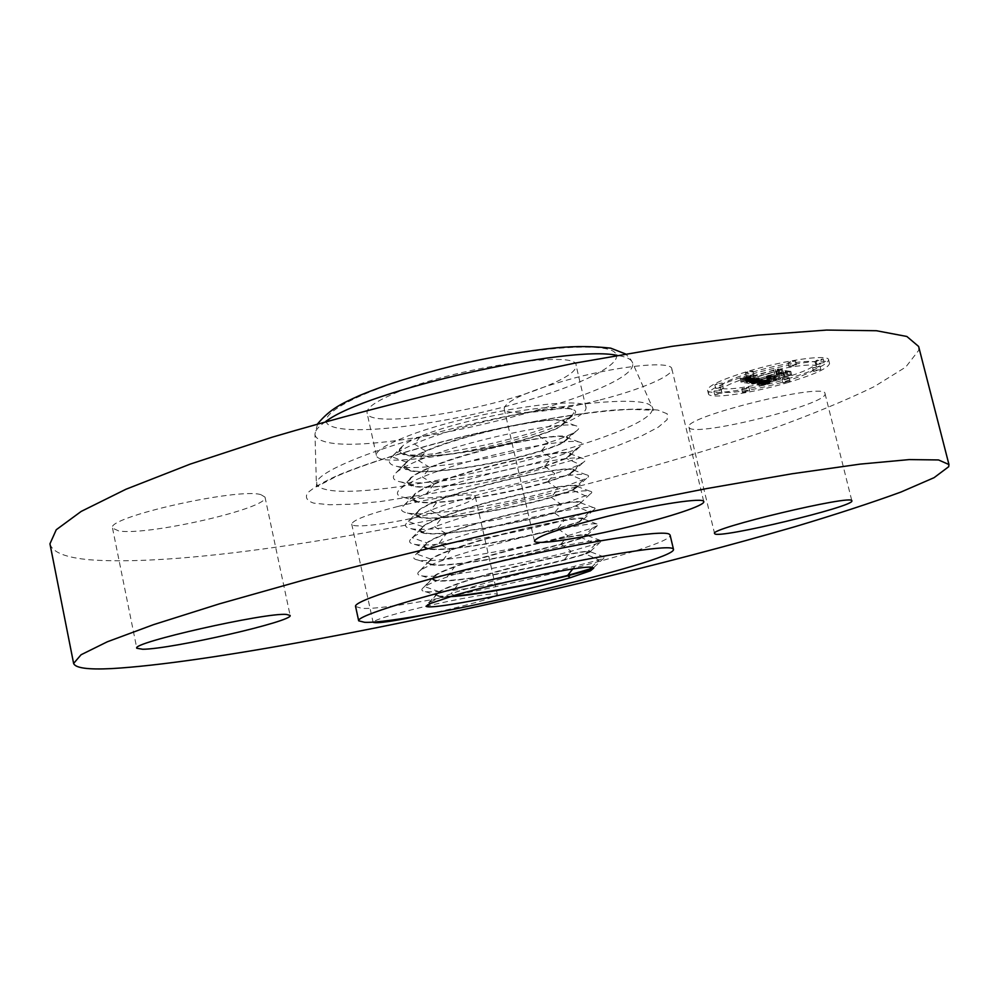 <?xml version="1.0" encoding="UTF-8"?>
<svg xmlns="http://www.w3.org/2000/svg" width="999" height="999" viewBox="0 0 999 999"><rect width="100%" height="100%" fill="white"/><g stroke="black" fill="none" stroke-linecap="round" stroke-linejoin="round"><path stroke-width="0.75" stroke-dasharray="5 3.75" d="M552.247 428.022C492.519 450.674 377.472 469.268 376.398 455.407C375.724 451.111 385.065 445.104 404.42 437.375C463.386 413.274 588.998 393.431 586.026 407.779C586.238 412.849 574.974 419.592 552.247 428.022M400.099 448.726L403.459 445.229C406.718 442.644 412.425 439.685 420.591 436.351C459.852 419.717 550.736 402.485 568.831 408.254C575.199 409.852 575.549 412.774 569.867 417.02L544.118 428.534C500.024 444.543 424.425 458.504 404.745 454.295C399.575 453.309 398.027 451.461 400.099 448.726L399.875 450.886L407.13 455.007C428.746 459.865 499.812 447.777 538.324 435.102C548.151 431.943 555.369 429.083 559.977 426.523L564.56 422.065C567.37 413.111 471.266 430.769 425.699 450.986C416.059 455.144 409.553 458.828 406.168 462.062L403.908 466.733L410.577 470.492C431.406 475.162 502.847 462.937 541.545 450.549C551.348 447.477 558.541 444.73 563.149 442.295L567.757 438.111C570.666 429.807 475.187 447.764 429.757 467.432C420.154 471.491 413.648 475.062 410.252 478.159L407.967 482.617L414.061 486.014C434.078 490.484 505.894 478.134 544.78 466.034L551.548 458.166C562.837 454.632 571.178 451.448 576.56 448.651L579.582 446.865C583.066 444.455 582.917 442.844 579.133 442.033C565.646 437.587 468.356 457.667 422.452 477.072C412.088 481.343 404.87 485.114 400.799 488.399L400.012 489.06C395.554 493.231 396.853 496.003 403.883 497.39C426.236 502.297 509.415 487.724 554.782 473.601C566.046 470.154 574.363 467.107 579.757 464.448L583.104 462.537C586.176 460.452 586.051 459.078 582.742 458.404C570.367 454.283 472.727 474.612 426.536 493.656C415.871 497.939 408.554 501.673 404.558 504.882L404.108 505.244C399.737 509.128 400.811 511.7 407.355 512.974C428.758 517.619 512.412 502.859 558.016 489.06L586.625 478.284C589.285 476.498 589.198 475.337 586.326 474.787C575.074 471.004 477.097 491.595 430.619 510.264C419.68 514.56 412.25 518.256 408.329 521.366L408.216 521.453C403.921 525.074 404.807 527.46 410.851 528.608C431.293 532.991 515.422 518.031 561.263 504.557L590.122 494.093C592.419 492.594 592.357 491.62 589.897 491.183C579.757 487.737 481.468 508.616 434.715 526.898C423.688 531.118 416.221 534.715 412.325 537.699L412.137 537.862C408.141 541.121 408.903 543.269 414.398 544.293C433.866 548.401 518.431 533.241 564.522 520.092L593.606 509.965C595.579 508.716 595.529 507.929 593.443 507.592C584.44 504.507 485.851 525.661 438.823 543.568C427.822 547.664 420.367 551.136 416.446 553.97L415.959 554.345C412.375 557.242 413.049 559.14 417.969 560.027C436.451 563.861 521.466 548.463 567.794 535.676L592.607 527.971L597.914 525.312L598.276 524.537L596.965 524.013C589.098 521.291 490.247 542.757 442.932 560.264C431.955 564.248 424.5 567.582 420.579 570.279L419.805 570.854C416.608 573.401 417.207 575.049 421.59 575.811C439.061 579.358 524.5 563.736 571.066 551.286L595.841 543.943L600.536 541.92L600.474 540.447C593.743 538.086 494.63 559.865 447.04 576.985C436.101 580.856 428.658 584.065 424.712 586.613L423.676 587.35C420.841 589.572 421.366 591.008 425.249 591.645C440.559 592.744 470.304 588.948 514.485 580.269M394.642 393.344C453.084 367.757 578.621 349.238 576.123 365.522C576.51 371.316 565.422 378.658 542.857 387.525C483.591 411.451 368.594 428.908 367.07 413.012C366.258 408.091 375.449 401.536 394.642 393.344M600.149 399.9C640.347 389.747 673.95 375.562 671.827 368.843C671.653 360.964 623.351 365.135 574.512 377.984C529.07 390.472 505.619 400.699 504.158 408.666C505.207 416.783 553.621 412 600.149 399.9M49.95 543.818C52.41 552.335 65.709 557.667 89.835 559.79C184.428 566.97 382.005 535.002 558.653 491.371C635.726 472.003 706.418 451.336 770.729 429.37C811.088 414.797 845.616 400.537 874.3 386.588L905.781 367.045L918.78 350.237L918.63 346.453M355.582 606.493L361.576 608.316C405.781 611.713 674.862 548.189 670.092 535.039M428.621 613.998L449.425 609.265C479.42 601.972 495.404 597.027 497.377 594.43C498.226 591.708 458.141 598.488 420.317 607.629C391.92 614.572 376.198 619.368 373.164 622.002M689.26 427.709C694.692 437.612 829.12 404.058 825.037 393.643L825.024 393.594C826.26 381.556 681.568 417.432 688.96 427.172L689.26 427.709M397.989 506.431C368.181 514.198 352.759 520.079 351.723 524.088C351.935 528.846 392.32 523.638 428.334 514.535C458.066 506.905 473.713 500.961 475.299 496.703C475.699 492.02 435.452 496.915 397.989 506.431M260.976 494.68C238.848 487.387 105.132 517.494 112.525 528.121L118.744 530.956C148.339 536.013 270.18 507.854 265.01 497.115L260.976 494.68M567.494 418.618L572.489 415.709C576.91 412.562 576.698 410.439 571.84 409.328C556.143 404.245 459.64 423.876 414.31 444.006C404.533 448.214 397.565 452.023 393.381 455.432L391.845 456.793C387.237 461.55 388.973 464.76 397.078 466.396C421.278 471.765 503.446 457.542 548.314 442.782C559.64 439.135 567.994 435.839 573.376 432.892L576.048 431.256C579.982 428.484 579.795 426.623 575.499 425.674C560.901 420.904 463.986 440.759 418.381 460.527C408.304 464.772 401.211 468.556 397.078 471.915L395.929 472.914C391.396 477.372 392.907 480.357 400.462 481.868C423.751 487.012 506.431 472.614 551.548 458.166L541.633 450.899C494.855 466.071 405.319 479.083 404.008 467.107L407.417 461.401C411.076 458.416 417.195 455.069 425.786 451.373C465.559 433.778 548.838 416.595 561.7 420.716L564.622 422.44L560.052 426.885C555.444 429.433 548.226 432.292 538.399 435.452C491.483 451.098 401.436 463.873 399.962 451.261L402.147 446.403M433.916 484.303C474.1 467.345 557.879 449.775 568.818 453.321L571.041 454.582L566.408 458.479L544.867 466.383C498.239 481.068 409.203 494.33 408.054 482.992L411.188 477.809C414.785 474.875 421.016 471.54 429.845 467.819C469.817 450.549 553.371 433.179 565.272 437.013L567.832 438.486L563.224 442.669C558.628 445.092 551.423 447.839 541.633 450.899M446.153 533.903C486.95 517.957 571.341 499.725 579.333 502.36L580.719 503.046L576.011 506.131L554.62 513.061C508.441 526.311 420.929 540.284 420.254 530.819L422.614 527.047C426.086 524.3 432.542 521.078 442.058 517.345C482.654 501.048 566.858 483.054 575.849 486.001L577.484 486.85L572.802 490.209L551.361 497.465L561.263 504.557L554.532 512.699C514.91 523.951 442.32 536.7 424.737 532.904L420.167 530.457L422.565 526.623C425.986 523.913 432.455 520.691 441.97 516.958C487.187 498.813 580.556 480.119 577.41 486.476L572.727 489.835L551.286 497.102C511.825 508.666 439.572 521.253 421.141 517.232L416.084 514.473L418.456 510.439C421.865 507.604 428.346 504.258 437.887 500.424C483.254 481.743 577.235 463.336 574.188 470.329L569.53 473.963L548.026 481.543C508.753 493.406 436.838 505.844 417.582 501.598L412.025 498.526L414.348 494.28C417.757 491.321 424.25 487.862 433.816 483.916C479.32 464.71 573.926 446.578 570.966 454.208L566.333 458.104L544.792 466.034M548.101 481.905C501.635 496.103 413.111 509.602 412.112 498.901L414.972 494.218C418.519 491.346 424.837 488.036 433.903 484.303L426.536 493.656M551.361 497.465C505.032 511.188 417.02 524.925 416.183 514.847L418.781 510.626C422.265 507.829 428.658 504.557 437.974 500.811C478.371 484.19 562.375 466.408 572.34 469.655L574.263 470.704L569.605 474.325L548.114 481.905L558.016 489.06L551.273 497.102M412.137 537.862L422.652 527.01L412.325 537.699L426.685 542.844C430.119 540.259 436.575 537.15 446.053 533.516C491.121 515.909 583.891 496.94 580.644 502.659L575.936 505.756L554.545 512.699M451.76 596.191L439.448 596.128L436.551 594.692L439.085 591.695C442.557 589.472 448.976 586.7 458.354 583.379L458.366 583.379C482.117 575.237 510.364 567.345 543.094 559.69C572.702 553.046 588.473 550.299 590.384 551.423L585.589 553.721L564.36 559.702C524.225 570.029 450.711 583.316 435.714 580.244L432.442 578.583L434.952 575.374C438.399 573.039 444.83 570.154 454.245 566.733L454.258 566.72C499.025 550.162 590.559 530.656 587.125 535.139L582.367 537.699L561.076 544.005C521.103 554.632 447.889 567.732 432.018 564.41L428.334 562.499L430.806 559.09C434.253 556.63 440.709 553.633 450.149 550.112C495.067 533.016 587.212 513.773 583.891 518.881L579.145 521.715L557.804 528.334C518.006 539.285 445.092 552.197 428.359 548.638L424.25 546.465L426.685 542.844M450.187 596.653C441.908 597.152 437.387 596.615 436.638 595.067L439.173 592.07C442.644 589.86 449.063 587.1 458.441 583.766L458.454 583.766C498.613 569.205 585.551 549.625 589.71 551.523L590.459 551.798L585.676 554.095L564.435 560.077C519.855 571.615 432.579 586.738 432.53 578.958L435.04 575.761C438.486 573.426 444.917 570.541 454.333 567.12L454.345 567.107C494.305 552.21 581.168 532.879 586.263 535.114L587.2 535.514L582.442 538.061L561.151 544.368C515.284 556.68 428.808 571.116 428.434 562.874L430.906 559.477C434.34 557.017 440.784 554.033 450.237 550.499L450.237 550.499C491.246 534.89 575.799 516.408 582.804 518.731L583.965 519.268L579.22 522.077L557.879 528.696C511.863 541.47 424.862 555.681 424.338 546.828L426.773 543.231C430.207 540.646 436.663 537.537 446.141 533.903L438.823 543.568L450.149 550.112M545.791 573.688L599.075 559.952L603.983 557.991L603.958 556.893C598.376 554.92 499.038 577.022 451.173 593.743C440.247 597.489 432.817 600.574 428.858 602.984L426.049 606.256M592.632 567.557L593.568 567.894M787.537 378.908C814.01 370.816 827.709 364.46 828.633 359.815C828.833 353.871 784.165 360.177 746.977 371.616C721.041 379.732 707.891 385.926 707.542 390.197C708.004 396.116 751.31 389.847 787.537 378.908M783.453 378.171C804.27 371.803 815.022 366.808 815.696 363.174C815.796 358.504 780.731 363.461 751.51 372.427C731.031 378.821 720.629 383.716 720.304 387.113C720.616 391.77 754.832 386.838 783.453 378.171M751.148 380.344L757.067 377.984L748.588 379.033L779.432 370.242L775.386 369.468L748.676 378.097L747.439 377.659L749.987 376.436L746.877 377.659L747.926 378.271L746.815 378.658L745.129 378.047L749.238 376.423L740.122 378.534L751.148 380.344L752.022 383.916L757.954 381.581L749.475 382.629L780.319 373.863L776.285 373.114L749.562 381.705L748.338 381.281L750.873 380.07L747.764 381.293L748.813 381.88L747.689 382.267L746.016 381.668L750.124 380.057L741.008 382.167L752.022 383.916M753.321 379.932L758.928 377.697L752.422 380.157L753.321 379.932L754.208 383.504L759.802 381.281L754.208 383.504M754.07 378.571L751.248 378.521L782.554 369.817L778.059 368.956L781.393 369.93L750.261 378.696L754.445 378.521L754.957 382.155L752.135 382.13L783.453 373.439L778.071 372.764L782.292 373.551L751.136 382.292L754.957 382.155M760.926 382.155L766.832 379.707L760.763 380.869L756.743 380.494L768.306 377.035L758.641 380.182L764.223 380.194L759.527 380.02L769.068 377.172L770.379 377.41L767.619 378.896L777.959 375.811L770.391 376.411L787.274 371.903L783.041 371.104L781.206 372.34L751.698 380.594L760.926 382.155L761.787 385.676L767.707 383.254L761.625 384.415L757.617 384.053L769.193 380.607L759.515 383.741L765.696 383.604L760.401 383.579L769.942 380.731L771.265 380.969L768.493 382.442L778.833 379.37L771.265 379.982L788.174 375.487L783.928 374.7L763.086 381.818L769.667 378.833L767.419 380.307L752.572 384.165L761.787 385.676M779.782 375.574L768.518 378.821L779.782 375.574L780.656 379.121L769.392 382.367L780.656 379.121M773.226 375.924L790.821 371.403L784.952 370.617L789.672 371.516L772.339 376.086L775.012 376.248L773.226 375.924L774.113 379.495L791.707 374.987L785.851 374.213L790.559 375.1L773.214 379.657L775.886 379.807L774.113 379.495M718.805 390.621L721.116 389.548L716.196 390.247L713.898 391.321L718.805 390.621M786.675 378.746L789.085 377.634L781.93 379.445L786.675 378.746M746.453 388.299L748.788 387.225L743.98 387.924L741.658 388.998L746.453 388.299M820.679 360.152L823.263 358.953L818.381 359.652L815.808 360.851L820.679 360.152M817.407 367.195L819.929 366.021L812.637 367.882L817.407 367.195M747.951 371.79L745.491 372.964L750.536 372.265L753.009 371.079L747.951 371.79M717.182 383.728L714.822 384.852L722.215 383.029L717.182 383.728M790.546 361.65L787.999 362.862L795.554 360.939L790.546 361.65M756.093 379.845L756.967 383.416M751.698 380.594L752.572 384.165M766.545 376.723L767.419 380.307M766.37 376.648L767.257 380.232M766.27 376.561L767.157 380.144M766.258 376.461L767.145 380.045M766.32 376.348L767.207 379.932M766.458 376.211L767.344 379.807M766.683 376.074L767.557 379.657M766.97 375.911L767.856 379.495M767.344 375.736L768.231 379.333M767.794 375.549L768.681 379.145M768.331 375.349L769.205 378.946M768.78 375.249L769.667 378.833M768.543 375.374L769.43 378.958M768.356 375.499L769.242 379.083M768.206 375.599L769.08 379.195M768.094 375.699L769.879 382.854L763.373 385.439L769.879 382.854M768.019 375.786L768.905 379.37M767.994 375.861L768.88 379.445M768.019 375.936L768.893 379.52M768.069 375.986L768.955 379.57M768.169 376.036L769.055 379.62M768.318 376.061L769.205 379.645M768.468 376.086L769.355 379.67M768.631 376.099L769.517 379.682M769.804 375.749L770.679 379.333M769.655 375.711L770.529 379.295M769.542 375.674L770.416 379.258M769.467 375.624L770.354 379.208M769.43 375.562L770.316 379.145M769.43 375.499L770.316 379.083M769.48 375.412L770.366 379.008M769.555 375.337L770.441 378.921M769.68 375.237L770.566 378.833M769.842 375.137L770.729 378.721M770.029 375.025L770.916 378.621M770.729 374.9L771.615 378.496M770.554 375L771.44 378.596M770.416 375.1L771.303 378.683M770.316 375.187L771.191 378.771M770.241 375.262L771.116 378.846M770.192 375.324L771.078 378.908M770.192 375.387L771.066 378.971M770.204 375.437L771.091 379.021M770.266 375.487L771.153 379.071M770.354 375.524L771.24 379.108M770.466 375.549L771.353 379.133M781.206 372.34L782.092 375.936M783.041 371.104L783.928 374.7M787.274 371.903L788.174 375.487M782.929 372.664L783.815 376.248M770.391 376.411L771.265 379.982M772.389 376.773L773.276 380.332M777.959 375.811L778.833 379.37M767.619 378.896L768.493 382.442M770.379 377.41L771.265 380.969M769.068 377.172L769.942 380.731M759.527 380.02L760.401 383.579M759.702 380.07L760.576 383.628M759.877 380.119L760.751 383.666M760.039 380.157L760.913 383.703M760.202 380.182L761.076 383.741M760.351 380.219L761.226 383.766M760.564 380.257L761.438 383.803M760.776 380.282L761.65 383.828M760.976 380.307L761.85 383.853M761.176 380.332L762.05 383.878M761.375 380.344L762.249 383.891M761.575 380.357L762.449 383.903M761.762 380.369L762.637 383.916M761.95 380.369L762.824 383.916M762.324 380.369L763.199 383.903M762.712 380.344L763.586 383.878M763.161 380.294L764.035 383.841M763.661 380.232L764.535 383.778M765.097 383.728L764.223 380.194L765.084 383.703M764.822 380.057L765.696 383.604M763.648 380.294L764.522 383.841M763.099 380.382L763.973 383.928M762.587 380.457L763.461 384.003M762.087 380.507L762.961 384.053M761.613 380.532L762.487 384.078M761.163 380.544L762.037 384.091M760.739 380.532L761.613 384.078M760.339 380.507L761.213 384.053M759.964 380.457L760.838 384.003M759.277 380.319L760.152 383.878M759.065 380.282L759.939 383.828M758.641 380.182L759.515 383.741M768.843 377.135L769.717 380.694M768.306 377.035L769.193 380.607M756.743 380.494L757.617 384.053M757.092 380.544L757.966 384.103M757.979 380.681L758.853 384.228M758.466 380.769L759.34 384.328M758.74 380.819L759.615 384.365M759.015 380.844L759.889 384.39M759.302 380.869L760.164 384.415M759.577 380.894L760.451 384.428M759.864 380.894L760.739 384.44M760.164 380.894L761.038 384.44M760.464 380.881L761.325 384.428M760.763 380.869L761.625 384.415M761.063 380.844L761.937 384.378M761.375 380.806L762.249 384.353M761.7 380.756L762.574 384.303M762.087 380.694L762.961 384.24M762.512 380.619L763.386 384.165M762.986 380.532L763.86 384.078M763.511 380.432L764.385 383.978M764.085 380.319L764.959 383.853M764.697 380.182L765.571 383.728M765.371 380.045L766.233 383.579M766.083 379.882L766.945 383.429M766.832 379.707L767.707 383.254M764.872 380.457L765.734 383.991M764.547 380.582L765.409 384.116M764.247 380.706L765.109 384.24M763.973 380.806L764.847 384.34M763.498 380.994L764.372 384.528M763.111 381.156L763.985 384.69M762.699 381.331L763.573 384.865M762.487 381.431L763.348 384.965M762.249 381.531L763.124 385.065M762.012 381.643L762.874 385.177M748.338 381.393L747.427 377.722L748.338 381.393M740.122 378.534L741.008 382.167M750.861 380.457L751.735 384.028M741.133 378.309L742.02 381.943M742.12 378.084L743.006 381.718M743.081 377.859L743.968 381.493M744.018 377.647L744.904 381.268M744.929 377.435L745.828 381.056M745.816 377.222L746.715 380.844M746.678 377.01L747.577 380.644M747.527 376.81L748.413 380.444M748.338 376.611L749.225 380.232M749.238 376.423L750.124 380.057M748.638 376.611L749.537 380.244M748.089 376.785L748.988 380.419M747.589 376.96L748.488 380.582M747.14 377.11L748.026 380.744M746.728 377.26L747.614 380.894M746.365 377.397L747.252 381.031M746.041 377.535L746.94 381.156M745.778 377.647L746.665 381.281M745.554 377.759L746.44 381.393M745.366 377.859L746.253 381.493M745.229 377.959L746.116 381.581M745.129 378.047L746.016 381.668M745.079 378.134L745.966 381.755M745.054 378.209L745.941 381.83M745.079 378.271L745.966 381.893M745.129 378.346L746.016 381.968M745.229 378.396L746.116 382.018M745.379 378.459L746.265 382.08M745.554 378.509L746.44 382.118M745.766 378.546L746.653 382.167M745.941 378.571L746.827 382.192M746.141 378.596L747.027 382.217M746.353 378.621L747.227 382.23M746.565 378.633L747.452 382.255M746.815 378.658L747.689 382.267M747.926 378.271L748.813 381.88M747.352 378.184L748.239 381.805M747.165 378.146L748.051 381.768M747.002 378.109L747.889 381.718M746.89 378.059L747.776 381.668M746.802 377.997L747.689 381.618M746.74 377.947L747.627 381.568M746.728 377.884L747.614 381.506M746.74 377.809L747.627 381.431M746.79 377.747L747.689 381.368M746.877 377.659L747.764 381.293M747.165 377.497L748.051 381.118M747.364 377.397L748.251 381.019M747.614 377.285L748.501 380.906M747.901 377.172L748.788 380.794M748.226 377.035L749.125 380.669M748.601 376.898L749.5 380.532M749.025 376.76L749.912 380.382M749.487 376.598L750.374 380.232M749.987 376.436L750.873 380.07M750.536 376.261L751.423 379.895M750.773 376.298L751.66 379.932M750.286 376.448L751.186 380.082M749.849 376.598L750.736 380.219M749.45 376.735L750.336 380.357M749.088 376.86L749.974 380.482M748.75 376.985L749.637 380.607M748.214 377.197L749.1 380.819M747.814 377.372L748.701 381.006M747.564 377.522L748.451 381.156M747.439 377.659L748.338 381.281M747.502 377.822L748.388 381.443M747.577 377.872L748.463 381.493M747.689 377.922L748.576 381.531M747.826 377.959L748.713 381.568M748.001 377.984L748.888 381.606M748.676 378.097L749.562 381.705M773.676 370.592L774.575 374.225M775.386 369.468L776.285 373.114M779.432 370.242L780.319 373.863M775.636 370.866L776.535 374.488M748.588 379.033L749.475 382.629M748.713 379.071L749.6 382.667M748.85 379.108L749.737 382.704M749 379.133L749.887 382.729M749.15 379.17L750.037 382.767M749.312 379.195L750.199 382.792M749.512 379.22L750.399 382.817M749.737 379.245L750.624 382.842M749.962 379.258L750.848 382.854M750.199 379.27L751.086 382.854M750.461 379.258L751.335 382.854M750.724 379.245L751.598 382.842M750.998 379.233L751.872 382.817M751.285 379.208L752.16 382.792M751.585 379.17L752.459 382.754M751.885 379.121L752.771 382.717M752.222 379.071L753.096 382.654M752.584 378.996L753.458 382.592M752.971 378.921L753.858 382.517M753.396 378.833L754.27 382.43M753.845 378.733L754.732 382.33M754.332 378.621L755.207 382.217M754.844 378.509L755.719 382.093M755.381 378.371L756.268 381.968M755.956 378.234L756.842 381.818M756.555 378.072L757.442 381.668M757.067 377.984L757.954 381.581M756.655 378.134L757.529 381.73M756.255 378.284L757.13 381.868M755.868 378.421L756.755 382.005M755.506 378.559L756.393 382.142M755.157 378.683L756.043 382.28M754.832 378.821L755.719 382.405M754.52 378.933L755.394 382.517M754.22 379.058L755.107 382.642M753.945 379.17L754.819 382.754M753.683 379.27L754.557 382.854M768.518 378.821L769.392 382.367M769.118 378.746L769.992 382.292M779.183 375.636L780.057 379.195M752.422 380.157L753.296 383.728M752.984 380.082L753.87 383.666M752.722 380.007L753.608 383.579M753.096 379.832L753.97 383.416M753.521 379.645L754.407 383.229M754.02 379.433L754.894 383.017M754.57 379.208L755.444 382.792M755.182 378.971L756.068 382.555M755.868 378.696L756.743 382.28M756.605 378.421L757.479 382.005M757.404 378.122L758.291 381.705M758.466 377.722L759.352 381.318M758.928 377.697L759.802 381.281M758.079 378.009L758.953 381.606M757.279 378.321L758.166 381.905M756.543 378.596L757.429 382.18M755.868 378.858L756.755 382.442M755.244 379.108L756.131 382.692M754.682 379.345L755.556 382.917M754.17 379.558L755.057 383.129M753.721 379.745L754.607 383.329M762.512 381.918L763.373 385.439M763.086 381.818L763.948 385.339M763.011 381.655L763.873 385.177M763.536 381.393L764.397 384.915M764.073 381.131L764.947 384.665M764.635 380.881L765.509 384.403M765.222 380.619L766.096 384.153M765.833 380.369L766.708 383.903M766.458 380.119L767.332 383.653M767.12 379.87L767.981 383.404M767.781 379.632L768.656 383.166M768.481 379.383L769.355 382.929M768.393 379.533L769.267 383.067M767.781 379.757L768.656 383.291M767.17 379.995L768.044 383.529M766.57 380.232L767.444 383.766M765.983 380.482L766.845 384.016M765.384 380.731L766.258 384.265M764.809 380.994L765.671 384.528M764.223 381.256L765.097 384.79M763.648 381.531L764.522 385.065M754.183 378.584L755.069 382.167M754.445 378.521L755.331 382.105M753.696 378.683L754.582 382.267M753.258 378.758L754.133 382.355M752.859 378.821L753.745 382.417M752.509 378.871L753.396 382.455M752.21 378.883L753.084 382.48M751.897 378.896L752.771 382.492M751.573 378.883L752.459 382.48M751.41 378.871L752.284 382.467M751.236 378.858L752.122 382.455M751.073 378.833L751.947 382.43M750.898 378.808L751.785 382.405M750.724 378.783L751.61 382.38M750.261 378.696L751.136 382.292M776.36 370.866L777.259 374.488M781.393 369.93L782.292 373.551M777.172 369.131L778.071 372.764M778.059 368.956L778.97 372.602M782.554 369.817L783.453 373.439M776.423 370.979L777.322 374.6M751.248 378.521L752.135 382.13M751.348 378.559L752.235 382.155M751.46 378.584L752.334 382.192M751.573 378.609L752.459 382.205M751.772 378.633L752.659 382.242M751.985 378.658L752.871 382.255M752.222 378.671L753.109 382.267M752.484 378.671L753.371 382.267M752.759 378.671L753.646 382.267M753.059 378.658L753.945 382.242M753.371 378.633L754.257 382.23M753.708 378.609L754.595 382.192M774.088 376.398L774.974 379.957M775.012 376.248L775.886 379.807M772.339 376.086L773.214 379.657M783.953 372.615L784.839 376.198M789.672 371.516L790.559 375.1M784.952 370.617L785.851 374.213M785.851 370.454L786.75 374.051M790.821 371.403L791.707 374.987M783.878 372.752L784.764 376.323M788.411 382.392C752.16 393.306 708.853 399.625 708.416 393.781C708.778 389.56 721.94 383.404 747.889 375.312C785.089 363.911 829.757 357.555 829.545 363.424C828.608 368.007 814.897 374.338 788.411 382.392M752.409 376.111C781.643 367.17 816.707 362.162 816.595 366.783C815.908 370.367 805.157 375.337 784.327 381.68C755.694 390.322 721.478 395.292 721.178 390.696C721.515 387.337 731.917 382.48 752.409 376.111M717.057 393.793L721.977 393.094L714.76 394.867L717.057 393.793M785.202 381.843L789.947 381.143L782.791 382.942L785.202 381.843M744.842 391.421L749.637 390.721L747.314 391.795L742.519 392.495L744.842 391.421M819.292 363.299L824.175 362.587L821.59 363.786L816.707 364.485L819.292 363.299M816.033 370.279L820.816 369.58L813.523 371.441L816.033 370.279M751.448 375.936L746.39 376.648L748.863 375.487L753.92 374.775L751.448 375.936M720.729 387.762L715.709 388.474L718.069 387.362L723.089 386.65L720.729 387.762M793.905 365.834L788.91 366.546L791.47 365.347L796.465 364.635L793.905 365.834M651.073 406.019C642.906 395.729 563.723 402.572 474.35 423.314C384.94 443.956 315.422 471.478 316.733 483.279C316.745 485.839 319.218 487.749 324.138 489.048C375.836 504.945 665.858 433.441 651.885 407.13L651.073 406.019M667.245 413.823L657.954 410.102C647.127 408.753 631.643 408.803 611.525 410.252C567.907 414.323 505.407 425.736 446.266 440.659C402.647 452.048 364.935 464.123 338.611 474.975C323.276 481.905 312.887 487.949 307.455 493.094C304.92 497.614 307.055 500.961 313.873 503.159L329.645 504.782L352.31 504.195L380.532 501.535L448.151 490.796L521.466 474.587L589.572 455.344L618.281 445.454L641.62 435.926L658.304 427.172L667.157 419.655L667.245 413.823M325.699 421.578C318.581 426.436 314.997 430.569 314.972 433.991C315.01 436.85 317.357 439.085 322.04 440.721C371.253 460.614 647.802 391.408 632.167 361.925L631.318 360.676C629.17 358.241 624.437 356.468 617.132 355.369M615.322 353.022C606.318 340.759 521.066 347.952 438.124 369.892C355.032 391.683 308.591 418.631 332.28 426.598C354.732 434.915 431.193 425.749 500.699 407.792C570.304 389.972 625.699 364.935 615.322 353.022M425.699 450.986L414.31 444.006L420.591 436.351M559.977 426.523L569.867 417.02M406.168 462.062L391.845 456.793L402.185 446.366M541.545 450.549L548.314 442.782L538.399 435.452M429.757 467.432L418.381 460.527L425.786 451.373M563.149 442.295L573.376 432.892M395.929 472.914L406.256 462.437M433.816 483.916L422.452 477.072L429.845 467.819M566.333 458.104L576.56 448.651M548.026 481.543L554.782 473.601L544.867 466.383M569.53 473.963L579.757 464.448L566.408 458.479M404.108 505.244L414.448 494.655M572.727 489.835L582.954 480.269L569.605 474.325M441.97 516.958L430.619 510.264L437.974 500.811M422.565 526.623L408.216 521.453L418.544 510.814M586.163 496.141L572.802 490.209M446.053 533.516L434.715 526.898L442.058 517.345M557.804 528.334L564.522 520.092L554.62 513.061M579.145 521.715L589.385 512.037L576.011 506.131M430.806 559.09L416.446 553.97L426.773 543.231M561.076 544.005L567.794 535.676L557.892 528.696M442.932 560.264L450.237 550.499M582.367 537.699L592.607 527.971M420.579 570.279L430.906 559.477M564.36 559.702L571.066 551.286L561.163 544.355M585.589 553.721L595.841 543.943L582.442 538.061M447.04 576.985L454.333 567.12M439.085 591.695L424.712 586.613L435.04 575.761M572.739 568.98L574.338 566.933M591.408 567.307L599.075 559.952L585.676 554.095M454.245 595.454L451.173 593.743L458.441 583.766M430.294 603.496L428.858 602.984L439.173 592.07M759.727 380.407L760.601 383.966M759.502 380.369L760.376 383.916M758.878 380.232L759.752 383.791M766.42 379.87L767.294 383.416M765.996 380.032L766.857 383.566M765.596 380.182L766.458 383.716M765.222 380.332L766.083 383.866M761.75 381.768L762.624 385.289M761.488 381.88L762.362 385.414M761.213 382.018L762.075 385.539M586.026 407.779L576.123 365.522M376.398 455.407L367.07 413.012M671.827 368.843L703.771 501.648M504.158 408.666L534.477 541.071M317.595 423.863L314.972 433.991L316.471 486.85L335.864 476.623C365.646 463.424 420.816 446.303 480.944 432.442C541.158 418.918 598.476 410.439 631.293 409.415L653.658 410.252L632.167 361.925L629.807 358.054L625.436 353.921M688.96 427.172L714.572 533.528M825.024 393.594L851.86 500.874M351.723 524.088L373.089 622.29M475.299 496.703L497.377 594.43M112.525 528.121L136.801 648.251M265.01 497.115L290.122 615.421M572.489 415.709L562.075 425.224M571.84 409.328L568.831 408.254M397.078 466.396L410.577 470.492M393.381 455.432L403.459 445.229M407.13 455.007L404.745 454.295M575.499 425.674L561.713 420.716M397.078 471.915L407.417 461.401M576.048 431.256L565.559 440.859M579.133 442.033L565.272 437.013M400.462 481.868L414.061 486.014M579.582 446.865L569.03 456.568M400.799 488.399L411.188 477.809M582.742 458.404L568.818 453.321M403.883 497.39L417.582 501.598M404.558 504.882L414.972 494.205M583.104 462.537L572.502 472.327M407.355 512.974L421.141 517.232M586.326 474.787L572.34 469.655M586.625 478.284L575.948 488.161M408.329 521.366L418.781 510.626M410.851 528.608L424.737 532.904M589.897 491.183L575.849 486.001M590.122 494.093L579.383 504.045M414.398 544.293L428.359 548.638M593.443 507.592L579.333 502.36M593.606 509.965L582.817 520.004M415.959 554.345L426.461 543.468M417.969 560.027L432.018 564.41M596.965 524.013L582.804 518.731M597.077 525.911L586.238 536.013M419.805 570.854L430.344 559.902M421.59 575.811L435.714 580.244M600.474 540.447L586.263 535.114M600.536 541.92L589.647 552.097M423.676 587.35L434.24 576.336M425.249 591.645L439.448 596.128M603.958 556.893L589.71 551.523M603.983 557.991L593.468 567.832M438.161 592.782L427.572 603.858M708.416 393.781L707.542 390.197M829.545 363.424L828.633 359.815M816.595 366.783L815.696 363.174M721.178 390.696L720.304 387.113M721.977 393.094L721.116 389.548M714.76 394.867L713.898 391.321M789.947 381.143L789.085 377.634M782.791 382.942L781.93 379.445M749.637 390.721L748.788 387.225M742.519 392.495L741.658 388.998M824.175 362.587L823.263 358.953M816.707 364.485L815.808 360.851M820.816 369.58L819.929 366.021M813.523 371.441L812.637 367.882M746.39 376.648L745.491 372.964M753.92 374.775L753.009 371.079M715.709 388.474L714.822 384.852M723.089 386.65L722.215 383.029M788.91 366.546L787.999 362.862M796.465 364.635L795.554 360.939"/><path stroke-width="1.5" d="M672.589 548.488C665.709 544.63 590.446 556.83 505.906 576.361C421.328 595.854 356.144 616.008 358.678 620.816L364.61 622.315C408.579 624.375 677.921 561.051 673.476 549.288L672.589 548.488M590.459 570.829L593.706 568.094L592.632 567.557C589.485 563.985 501.51 581.455 454.245 595.454L430.294 603.496L426.049 606.256C429.72 610.576 524.525 591.495 570.429 577.659L590.459 570.829L588.911 570.154L567.744 575.811C535.514 583.816 474.463 595.541 450.187 596.653M629.957 526.585C670.604 516.783 705.157 505.319 703.771 501.648C704.42 497.115 656.38 504.27 606.93 516.471C560.851 528.146 536.713 536.338 534.477 541.071C534.715 545.629 582.904 538.111 629.957 526.585M111.613 668.593C204.395 663.311 401.873 625.549 579.882 583.179C657.604 564.497 729.195 545.691 794.692 526.773C835.876 514.435 871.315 502.859 901.011 492.02L934.077 477.672L948.688 466.708L948.963 464.547L938.498 459.94L909.24 459.59L860.214 464.11L791.857 473.801L706.493 488.611L608.428 507.954L503.733 530.731C432.842 547.152 365.834 563.686 302.697 580.357L219.305 603.883L153.471 624.675L107.305 641.795L81.081 654.745L73.614 663.423C75.312 668.044 87.987 669.767 111.613 668.593M948.963 464.547L918.63 346.453L906.855 336.476L876.46 330.731L826.548 330.07L757.679 335.177L672.215 346.316L574.512 363.199L470.629 384.977C400.449 401.486 334.278 418.906 272.115 437.212L190.235 464.098L125.911 489.26L81.194 511.413L56.269 529.732L49.95 543.818L73.614 663.423M673.476 549.288L670.092 535.039L669.18 534.128C662.15 529.67 586.838 541.321 502.397 560.876C417.907 580.369 352.922 601.098 355.582 606.493L358.678 620.816M286.376 614.422C265.222 612.437 130.432 642.906 136.801 648.251L142.695 649.25C171.478 649.213 294.23 621.066 290.122 615.421L286.376 614.422M373.164 622.002L373.089 622.29C376.71 623.813 395.217 621.053 428.621 613.998M714.797 533.816C719.105 538.961 854.732 506.493 851.86 500.899L851.86 500.874C854.37 493.831 708.291 528.671 714.572 533.528L714.797 533.816M514.485 580.269L545.791 573.688M593.568 567.894L567.644 575.449C536.176 583.279 476.898 594.717 451.76 596.191M593.706 568.094L588.911 570.154M567.744 575.811L570.429 577.659M617.132 355.369C568.169 344.593 365.209 390.696 325.699 421.578M567.644 575.449L572.739 568.98M588.823 569.78L591.408 567.307M317.595 423.863C330.594 408.516 341.683 403.633 359.727 395.429C385.527 384.702 417.058 374.75 454.308 365.559C491.883 356.705 526.336 350.736 557.642 347.677C576.036 346.091 593.718 346.241 610.701 348.151L625.436 353.921"/></g></svg>
